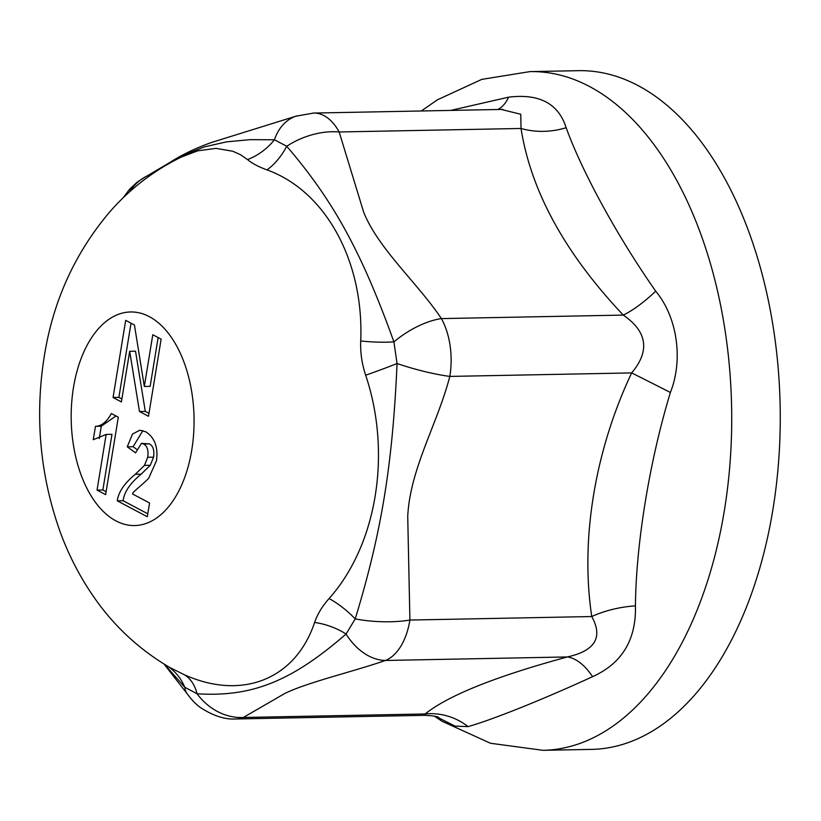 <?xml version="1.0" encoding="UTF-8"?>
<svg xmlns="http://www.w3.org/2000/svg" width="821" height="821" viewBox="0 0 821 821"><rect width="100%" height="100%" fill="white"/><g stroke="black" fill="none" stroke-linecap="round" stroke-linejoin="round"><path stroke-width="1.23" d="M106.155 434.422L93.266 439.717L95.462 426.315C101.465 426.181 106.761 421.912 111.358 413.527L118.306 417.212L105.622 494.642L97.042 490.096L106.155 434.422L111.984 434.309L102.861 489.983L97.042 490.096M95.462 426.315L101.281 426.202L115.956 415.97M99.259 438.537L101.281 426.202M106.104 491.697L102.861 489.983M113.052 397.497L125.685 320.354L134.439 324.993L144.322 386.465L152.788 334.732L161.132 339.155L148.498 416.288L139.478 411.506L129.687 351.296L121.395 401.921L113.052 397.497L118.881 397.385L131.032 323.187M121.877 398.975L118.881 397.385M129.687 351.296L135.516 351.183L145.307 411.393L139.478 411.506M148.981 413.343L145.307 411.393M144.322 386.465L150.14 386.352L158.135 337.564M127.255 446.819L132.509 434.022L139.888 430.204L145.81 431.805C154.769 437.685 158.32 447.342 156.462 460.776L148.734 478.15C142.341 484.965 131.801 492.579 132.561 493.975L149.555 502.986L147.298 516.748L117.3 500.841L123.129 500.728C124.217 491.995 130.221 483.148 141.13 474.169L150.284 465.281L153.537 457.174C154.522 450.411 153.147 445.977 149.422 443.874L141.417 443.391L135.568 452.823L127.255 446.819L133.084 446.706L142.885 430.604M136.481 449.169L133.084 446.706M117.3 500.841C118.398 492.107 124.402 483.261 135.301 474.281L144.455 465.394L147.708 457.287C148.693 450.524 147.328 446.09 143.603 443.987L141.417 443.391M147.78 513.802L123.129 500.728M346.072 634.017A56.967 40.978 71.2 0 0 385.439 660.464A59.338 34.451 -91.6 0 0 409.905 620.05A56.967 18.247 3.1 0 1 355.226 618.901C381.457 532.839 392.571 465.004 397.056 363.529A56.967 3.982 -20.1 0 1 365.673 375.207C391.904 453.336 376.901 545 329.108 598.53A56.967 27.36 43.2 0 1 355.226 618.901L346.072 634.017A56.967 39.767 16.4 0 0 314.617 622.462C295.581 679.285 242.103 700.734 184.315 674.729A56.967 35.313 113.9 0 1 197.071 693.776L184.787 687.259A56.967 51.138 125.1 0 0 168.695 666.878M164.569 664.405L184.746 687.218M184.315 674.729L169.731 667.473M197.091 693.766C251.934 697.234 291.506 681.42 346.082 634.007M329.108 598.53C322.201 606.308 317.368 614.293 314.617 622.462M436.156 716.579L455.07 726.123L468.062 726.616C492.426 719.699 541.326 700.19 592.577 676.678C621.959 663.409 636.254 639.816 635.444 605.877A59.338 26.57 -10.6 0 0 591.767 616.54L409.905 620.05L407.729 516.286C410.131 468.473 437.737 423.328 449.805 376.418A56.967 9.883 15.3 0 1 397.046 363.529L393.916 341.885A56.967 15.332 4 0 1 360.717 340.961C360.245 352.486 361.897 363.898 365.673 375.207M635.444 605.877C635.957 543.687 649.78 460.099 670.388 392.479A59.338 0.77 27 0 0 631.657 372.919L449.805 376.418A59.338 34.605 -91 0 0 441.421 318.599A56.967 26.919 -34.7 0 0 393.916 341.885C361.763 252.427 333.295 200.437 286.734 146.282A56.967 36.37 -71.3 0 1 266.989 169.896C325.578 190.944 364.052 261.16 360.717 340.961M670.388 392.479C683.452 359.608 677.284 317.091 655.712 291.168A59.338 17.344 -45.4 0 1 623.283 315.09L441.421 318.599C417.366 282.711 378.276 248.825 363.631 212.044L339.165 131.976A56.967 35.282 158 0 0 286.734 146.271L274.44 139.755A56.967 50.071 -47 0 1 247.532 159.582C252.006 163.358 258.492 166.796 266.989 169.896M181.051 157.18L197.666 150.838L216.015 148.365L232.836 151.259L240.543 154.728L247.532 159.582M274.45 139.775L249.984 139.662L226.422 141.879L204.224 146.928L183.873 155.077L171.661 162.014M197.071 693.776A56.967 49.342 63.9 0 0 243.293 717.472L284.815 693.478C307.331 682.364 353.728 671.506 385.439 660.464L567.301 656.954C495.689 676.432 448.307 695.438 425.145 713.962L425.124 715.327M235.001 718.96A59.338 33.969 -91.8 0 0 236.099 718.97M236.12 718.97A59.338 33.969 -91.8 0 0 243.293 717.472L425.145 713.962A59.338 56.813 45.8 0 1 468.062 726.616M184.787 687.259A56.967 26.919 145.3 0 0 187.126 693.735A56.967 26.919 145.3 0 0 187.496 694.238M297.171 115.782A56.967 40.978 71.2 0 0 296.012 116.141M147.493 175.766A56.967 49.342 63.9 0 0 147.113 175.951L169.875 162.466C181.964 154.707 195.839 148.047 211.51 142.474L296.001 116.161A56.967 40.978 71.2 0 0 274.44 139.755M501.272 109.439L520.76 114.263L521.027 128.466L339.165 131.976A59.338 34.266 -90.4 0 0 313.601 113.062M502.821 109.409L313.55 113.062A59.338 34.266 -90.4 0 0 312.75 113.093M147.103 175.961A56.967 49.342 63.9 0 0 129.287 192.114M497.783 109.501A59.338 31.013 75.5 0 0 508.589 97.176L450.729 110.414M592.577 676.678A59.338 31.013 75.5 0 0 567.301 656.954C595.071 650.837 603.23 637.373 591.767 616.54C580.139 539.715 594.876 450.77 631.657 372.919C650.109 350.957 647.317 331.684 623.283 315.09C565.022 253.381 530.941 191.18 521.027 128.466A59.338 43.144 -5.2 0 0 566.141 127.696C558.465 103.549 539.284 93.378 508.589 97.176M655.712 291.168C617.207 236.171 582.243 172.092 566.141 127.696M542.999 750.322A339.422 195.193 88.9 0 0 693.683 618.295A339.422 195.193 88.9 0 0 589.581 86.544A339.422 195.193 88.9 0 0 529.904 71.612L578.446 70.678A339.422 195.193 88.9 0 1 638.122 85.61A339.422 195.193 88.9 0 1 778.831 458.549A339.422 195.193 88.9 0 1 591.541 749.388L542.999 750.322L490.517 743.272L442.139 721.3L434.391 716.169M143.603 443.987L149.422 443.874M147.708 457.287L153.537 457.174M144.455 465.394L150.284 465.281M135.301 474.281L141.13 474.169M73.5 387.399A106.812 61.421 -91.1 0 0 147.718 522.854A106.812 61.421 -91.1 0 0 176.669 346.021A106.812 61.421 -91.1 0 0 73.5 387.399M236.15 718.95C225.672 719.76 214.086 716.169 201.361 708.184C196.66 705.044 191.909 700.231 187.137 693.724L164.097 664.117M181.338 157.047C153.876 170.511 130.108 188.686 110.014 211.592C74.844 253.012 52.924 301.369 44.231 356.663C34.718 416.699 39.983 475 60.046 531.556C68.42 554.544 79.421 575.983 93.05 595.872C113.308 625.489 138.923 649.38 169.885 667.555M296.012 116.161L313.581 113.072M123.15 197.83L129.482 189.343L137.138 182.19L145.594 176.731M425.309 715.337C432.585 715.717 437.1 716.425 438.845 717.462M501.857 109.429L502.688 109.388M425.319 715.317L236.058 718.97M529.904 71.612L481.763 79.38L437.377 99.834L421.317 110.979"/></g></svg>
